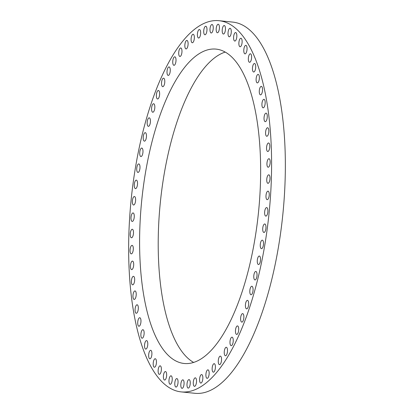 <?xml version="1.0" encoding="UTF-8"?>
<svg xmlns="http://www.w3.org/2000/svg" width="414" height="414" viewBox="0 0 414 414"><rect width="100%" height="100%" fill="white"/><g stroke="black" fill="none" stroke-linecap="round" stroke-linejoin="round"><path stroke-width="0.62" d="M260.53 259.474A4.269 1.584 95.8 0 1 258.46 264.536A4.269 1.584 95.8 0 1 257.26 261.094A4.269 1.584 95.8 0 1 259.324 256.038A4.269 1.584 95.8 0 1 260.53 259.474M236.404 340.613A186.559 69.283 95.8 0 1 181.208 391.898A186.559 69.283 95.8 0 1 129.272 272.127A186.559 69.283 95.8 0 1 163.84 71.984A186.559 69.283 95.8 0 1 219.042 20.7A186.559 69.283 95.8 0 1 270.973 140.47A186.559 69.283 95.8 0 1 236.404 340.613M139.637 236.259A157.988 58.674 95.8 0 1 216.144 49.121A157.988 58.674 95.8 0 1 260.608 176.338A157.988 58.674 95.8 0 1 184.101 363.476A157.988 58.674 95.8 0 1 139.637 236.259M257.027 275.274A4.269 1.584 95.8 0 1 254.972 279.942A4.269 1.584 95.8 0 1 253.782 276.117A4.269 1.584 95.8 0 1 255.836 271.444A4.269 1.584 95.8 0 1 257.027 275.274M253.037 290.483A4.269 1.584 95.8 0 1 251.008 294.758A4.269 1.584 95.8 0 1 249.849 290.54A4.269 1.584 95.8 0 1 251.878 286.26A4.269 1.584 95.8 0 1 253.037 290.483M248.602 304.973A4.269 1.584 95.8 0 1 246.609 308.86A4.269 1.584 95.8 0 1 245.486 304.249A4.269 1.584 95.8 0 1 247.479 300.362A4.269 1.584 95.8 0 1 248.602 304.973M243.748 318.62A4.269 1.584 95.8 0 1 241.812 322.118A4.269 1.584 95.8 0 1 240.741 317.114A4.269 1.584 95.8 0 1 242.676 313.621A4.269 1.584 95.8 0 1 243.748 318.62M238.521 331.314A4.269 1.584 95.8 0 1 236.653 334.424A4.269 1.584 95.8 0 1 235.649 329.042A4.269 1.584 95.8 0 1 237.522 325.927A4.269 1.584 95.8 0 1 238.521 331.314M232.968 342.937A4.269 1.584 95.8 0 1 231.178 345.674A4.269 1.584 95.8 0 1 230.256 339.92A4.269 1.584 95.8 0 1 232.047 337.177A4.269 1.584 95.8 0 1 232.968 342.937M227.136 353.396A4.269 1.584 95.8 0 1 225.439 355.771A4.269 1.584 95.8 0 1 224.605 349.654A4.269 1.584 95.8 0 1 226.303 347.274A4.269 1.584 95.8 0 1 227.136 353.396M221.076 362.597A4.269 1.584 95.8 0 1 219.477 364.63A4.269 1.584 95.8 0 1 218.742 358.172A4.269 1.584 95.8 0 1 220.341 356.133A4.269 1.584 95.8 0 1 221.076 362.597M214.83 370.468A4.269 1.584 95.8 0 1 213.345 372.176A4.269 1.584 95.8 0 1 212.18 369.764A4.269 1.584 95.8 0 1 212.724 365.386A4.269 1.584 95.8 0 1 214.209 363.678A4.269 1.584 95.8 0 1 215.373 366.09A4.269 1.584 95.8 0 1 214.83 370.468M208.465 376.937A4.269 1.584 95.8 0 1 207.098 378.339A4.269 1.584 95.8 0 1 205.918 375.752A4.269 1.584 95.8 0 1 206.596 371.249A4.269 1.584 95.8 0 1 207.963 369.842A4.269 1.584 95.8 0 1 209.142 372.434A4.269 1.584 95.8 0 1 208.465 376.937M202.027 381.951A4.269 1.584 95.8 0 1 200.785 383.074A4.269 1.584 95.8 0 1 199.595 380.3A4.269 1.584 95.8 0 1 200.412 375.705A4.269 1.584 95.8 0 1 201.654 374.577A4.269 1.584 95.8 0 1 202.844 377.351A4.269 1.584 95.8 0 1 202.027 381.951M195.574 385.465A4.269 1.584 95.8 0 1 194.466 386.334A4.269 1.584 95.8 0 1 193.266 383.374A4.269 1.584 95.8 0 1 194.228 378.712A4.269 1.584 95.8 0 1 195.33 377.837A4.269 1.584 95.8 0 1 196.531 380.797A4.269 1.584 95.8 0 1 195.574 385.465M189.157 387.447A4.269 1.584 95.8 0 1 188.189 388.099A4.269 1.584 95.8 0 1 186.988 384.948A4.269 1.584 95.8 0 1 188.091 380.249A4.269 1.584 95.8 0 1 189.058 379.602A4.269 1.584 95.8 0 1 190.259 382.748A4.269 1.584 95.8 0 1 189.157 387.447M182.833 387.892A4.269 1.584 95.8 0 1 182.015 388.348A4.269 1.584 95.8 0 1 180.809 385.004A4.269 1.584 95.8 0 1 182.056 380.306A4.269 1.584 95.8 0 1 182.879 379.85A4.269 1.584 95.8 0 1 184.08 383.188A4.269 1.584 95.8 0 1 182.833 387.892M176.659 386.779A4.269 1.584 95.8 0 1 175.986 387.074A4.269 1.584 95.8 0 1 174.786 383.545A4.269 1.584 95.8 0 1 176.183 378.872A4.269 1.584 95.8 0 1 176.85 378.577A4.269 1.584 95.8 0 1 178.051 382.112A4.269 1.584 95.8 0 1 176.659 386.779M170.682 384.135A4.269 1.584 95.8 0 1 170.164 384.301A4.269 1.584 95.8 0 1 168.969 380.575A4.269 1.584 95.8 0 1 170.506 375.969A4.269 1.584 95.8 0 1 171.029 375.803A4.269 1.584 95.8 0 1 172.224 379.529A4.269 1.584 95.8 0 1 170.682 384.135M164.958 379.969A4.269 1.584 95.8 0 1 164.591 380.042A4.269 1.584 95.8 0 1 163.406 376.119A4.269 1.584 95.8 0 1 165.088 371.617A4.269 1.584 95.8 0 1 165.455 371.544A4.269 1.584 95.8 0 1 166.64 375.467A4.269 1.584 95.8 0 1 164.958 379.969M159.535 374.318A4.269 1.584 95.8 0 1 159.318 374.339A4.269 1.584 95.8 0 1 158.148 370.219A4.269 1.584 95.8 0 1 159.964 365.857A4.269 1.584 95.8 0 1 160.182 365.841A4.269 1.584 95.8 0 1 161.351 369.956A4.269 1.584 95.8 0 1 159.535 374.318M154.458 367.239A4.269 1.584 95.8 0 1 154.386 367.234A4.269 1.584 95.8 0 1 153.232 362.923A4.269 1.584 95.8 0 1 155.183 358.736A4.269 1.584 95.8 0 1 155.255 358.736A4.269 1.584 95.8 0 1 156.409 363.052A4.269 1.584 95.8 0 1 154.458 367.239M149.77 358.783A4.269 1.584 95.8 0 1 148.714 354.286A4.269 1.584 95.8 0 1 150.712 350.301A4.269 1.584 95.8 0 1 150.789 350.311A4.269 1.584 95.8 0 1 151.845 354.808A4.269 1.584 95.8 0 1 149.847 358.798A4.269 1.584 95.8 0 1 149.77 358.783M145.516 349.028A4.269 1.584 95.8 0 1 144.621 344.386A4.269 1.584 95.8 0 1 146.597 340.598A4.269 1.584 95.8 0 1 146.81 340.66A4.269 1.584 95.8 0 1 147.705 345.302A4.269 1.584 95.8 0 1 145.728 349.095A4.269 1.584 95.8 0 1 145.516 349.028M141.723 338.057A4.269 1.584 95.8 0 1 140.988 333.306A4.269 1.584 95.8 0 1 142.939 329.71A4.269 1.584 95.8 0 1 143.291 329.86A4.269 1.584 95.8 0 1 144.025 334.61A4.269 1.584 95.8 0 1 142.074 338.207A4.269 1.584 95.8 0 1 141.723 338.057M138.426 325.958A4.269 1.584 95.8 0 1 137.857 321.14A4.269 1.584 95.8 0 1 139.777 317.735A4.269 1.584 95.8 0 1 140.258 318.009A4.269 1.584 95.8 0 1 140.827 322.832A4.269 1.584 95.8 0 1 138.907 326.232A4.269 1.584 95.8 0 1 138.426 325.958M135.657 312.844A4.269 1.584 95.8 0 1 135.243 307.985A4.269 1.584 95.8 0 1 137.127 304.776A4.269 1.584 95.8 0 1 137.733 305.206A4.269 1.584 95.8 0 1 138.147 310.06A4.269 1.584 95.8 0 1 136.263 313.274A4.269 1.584 95.8 0 1 135.657 312.844M133.443 298.815A4.269 1.584 95.8 0 1 133.173 293.961A4.269 1.584 95.8 0 1 135.021 290.938A4.269 1.584 95.8 0 1 135.74 291.554A4.269 1.584 95.8 0 1 136.009 296.414A4.269 1.584 95.8 0 1 134.157 299.436A4.269 1.584 95.8 0 1 133.443 298.815M131.792 283.999A4.269 1.584 95.8 0 1 131.668 279.176A4.269 1.584 95.8 0 1 133.479 276.34A4.269 1.584 95.8 0 1 134.296 277.178A4.269 1.584 95.8 0 1 134.421 282.001A4.269 1.584 95.8 0 1 132.609 284.837A4.269 1.584 95.8 0 1 131.792 283.999M130.726 268.52A4.269 1.584 95.8 0 1 130.736 263.759A4.269 1.584 95.8 0 1 132.506 261.11A4.269 1.584 95.8 0 1 133.411 262.197A4.269 1.584 95.8 0 1 133.406 266.958A4.269 1.584 95.8 0 1 131.636 269.607A4.269 1.584 95.8 0 1 130.726 268.52M130.255 252.509A4.269 1.584 95.8 0 1 130.384 247.846A4.269 1.584 95.8 0 1 132.113 245.378A4.269 1.584 95.8 0 1 133.101 246.739A4.269 1.584 95.8 0 1 132.966 251.401A4.269 1.584 95.8 0 1 131.243 253.875A4.269 1.584 95.8 0 1 130.255 252.509M130.379 236.109A4.269 1.584 95.8 0 1 130.627 231.566A4.269 1.584 95.8 0 1 132.299 229.273A4.269 1.584 95.8 0 1 133.36 230.934A4.269 1.584 95.8 0 1 133.111 235.478A4.269 1.584 95.8 0 1 131.435 237.771A4.269 1.584 95.8 0 1 130.379 236.109M131.093 219.451A4.269 1.584 95.8 0 1 131.45 215.057A4.269 1.584 95.8 0 1 133.075 212.936A4.269 1.584 95.8 0 1 134.188 214.923A4.269 1.584 95.8 0 1 133.836 219.311A4.269 1.584 95.8 0 1 132.211 221.433A4.269 1.584 95.8 0 1 131.093 219.451M132.402 202.679A4.269 1.584 95.8 0 1 134.426 196.51A4.269 1.584 95.8 0 1 135.58 198.834A4.269 1.584 95.8 0 1 133.556 205.008A4.269 1.584 95.8 0 1 132.402 202.679M134.286 185.938A4.269 1.584 95.8 0 1 136.335 180.126A4.269 1.584 95.8 0 1 137.52 182.812A4.269 1.584 95.8 0 1 135.471 188.624A4.269 1.584 95.8 0 1 134.286 185.938M136.729 169.373A4.269 1.584 95.8 0 1 138.799 163.934A4.269 1.584 95.8 0 1 139.999 166.992A4.269 1.584 95.8 0 1 137.929 172.431A4.269 1.584 95.8 0 1 136.729 169.373M139.72 153.123A4.269 1.584 95.8 0 1 141.785 148.062A4.269 1.584 95.8 0 1 142.985 151.503A4.269 1.584 95.8 0 1 140.92 156.559A4.269 1.584 95.8 0 1 139.72 153.123M143.218 137.324A4.269 1.584 95.8 0 1 145.273 132.656A4.269 1.584 95.8 0 1 146.463 136.48A4.269 1.584 95.8 0 1 144.408 141.153A4.269 1.584 95.8 0 1 143.218 137.324M147.208 122.114A4.269 1.584 95.8 0 1 149.237 117.84A4.269 1.584 95.8 0 1 150.401 122.058A4.269 1.584 95.8 0 1 148.372 126.337A4.269 1.584 95.8 0 1 147.208 122.114M151.648 107.624A4.269 1.584 95.8 0 1 153.635 103.738A4.269 1.584 95.8 0 1 154.758 108.354A4.269 1.584 95.8 0 1 152.771 112.235A4.269 1.584 95.8 0 1 151.648 107.624M156.497 93.978A4.269 1.584 95.8 0 1 158.433 90.48A4.269 1.584 95.8 0 1 159.504 95.484A4.269 1.584 95.8 0 1 157.568 98.977A4.269 1.584 95.8 0 1 156.497 93.978M161.724 81.284A4.269 1.584 95.8 0 1 163.592 78.174A4.269 1.584 95.8 0 1 164.596 83.556A4.269 1.584 95.8 0 1 162.728 86.671A4.269 1.584 95.8 0 1 161.724 81.284M167.277 69.661A4.269 1.584 95.8 0 1 169.067 66.923A4.269 1.584 95.8 0 1 169.988 72.678A4.269 1.584 95.8 0 1 168.203 75.42A4.269 1.584 95.8 0 1 167.277 69.661M173.109 59.202A4.269 1.584 95.8 0 1 174.811 56.827A4.269 1.584 95.8 0 1 175.645 62.944A4.269 1.584 95.8 0 1 173.942 65.324A4.269 1.584 95.8 0 1 173.109 59.202M179.174 50.001A4.269 1.584 95.8 0 1 180.773 47.967A4.269 1.584 95.8 0 1 181.503 54.431A4.269 1.584 95.8 0 1 179.904 56.464A4.269 1.584 95.8 0 1 179.174 50.001M185.415 42.13A4.269 1.584 95.8 0 1 186.9 40.422A4.269 1.584 95.8 0 1 188.07 42.833A4.269 1.584 95.8 0 1 187.526 47.212A4.269 1.584 95.8 0 1 186.036 48.919A4.269 1.584 95.8 0 1 184.872 46.508A4.269 1.584 95.8 0 1 185.415 42.13M191.78 35.661A4.269 1.584 95.8 0 1 193.152 34.258A4.269 1.584 95.8 0 1 194.332 36.851A4.269 1.584 95.8 0 1 193.654 41.348A4.269 1.584 95.8 0 1 192.282 42.756A4.269 1.584 95.8 0 1 191.102 40.163A4.269 1.584 95.8 0 1 191.78 35.661M198.218 30.652A4.269 1.584 95.8 0 1 199.46 29.523A4.269 1.584 95.8 0 1 200.65 32.297A4.269 1.584 95.8 0 1 199.833 36.893A4.269 1.584 95.8 0 1 198.596 38.021A4.269 1.584 95.8 0 1 197.406 35.247A4.269 1.584 95.8 0 1 198.218 30.652M204.676 27.133A4.269 1.584 95.8 0 1 205.779 26.263A4.269 1.584 95.8 0 1 206.979 29.223A4.269 1.584 95.8 0 1 206.022 33.886A4.269 1.584 95.8 0 1 204.914 34.76A4.269 1.584 95.8 0 1 203.714 31.8A4.269 1.584 95.8 0 1 204.676 27.133M211.093 25.15A4.269 1.584 95.8 0 1 212.056 24.498A4.269 1.584 95.8 0 1 213.257 27.65A4.269 1.584 95.8 0 1 212.154 32.349A4.269 1.584 95.8 0 1 211.192 32.996A4.269 1.584 95.8 0 1 209.986 29.849A4.269 1.584 95.8 0 1 211.093 25.15M217.412 24.711A4.269 1.584 95.8 0 1 218.235 24.25A4.269 1.584 95.8 0 1 219.436 27.593A4.269 1.584 95.8 0 1 218.188 32.292A4.269 1.584 95.8 0 1 217.366 32.753A4.269 1.584 95.8 0 1 216.165 29.41A4.269 1.584 95.8 0 1 217.412 24.711M223.586 25.818A4.269 1.584 95.8 0 1 224.259 25.523A4.269 1.584 95.8 0 1 225.459 29.052A4.269 1.584 95.8 0 1 224.067 33.725A4.269 1.584 95.8 0 1 223.394 34.02A4.269 1.584 95.8 0 1 222.194 30.486A4.269 1.584 95.8 0 1 223.586 25.818M229.563 28.468A4.269 1.584 95.8 0 1 230.086 28.297A4.269 1.584 95.8 0 1 231.276 32.023A4.269 1.584 95.8 0 1 229.739 36.629A4.269 1.584 95.8 0 1 229.216 36.794A4.269 1.584 95.8 0 1 228.026 33.068A4.269 1.584 95.8 0 1 229.563 28.468M235.287 32.634A4.269 1.584 95.8 0 1 235.659 32.556A4.269 1.584 95.8 0 1 236.839 36.479A4.269 1.584 95.8 0 1 235.162 40.981A4.269 1.584 95.8 0 1 234.79 41.053A4.269 1.584 95.8 0 1 233.605 37.131A4.269 1.584 95.8 0 1 235.287 32.634M240.71 38.279A4.269 1.584 95.8 0 1 240.927 38.259A4.269 1.584 95.8 0 1 242.102 42.378A4.269 1.584 95.8 0 1 240.286 46.741A4.269 1.584 95.8 0 1 240.063 46.756A4.269 1.584 95.8 0 1 238.894 42.642A4.269 1.584 95.8 0 1 240.71 38.279M245.787 45.359A4.269 1.584 95.8 0 1 245.859 45.364A4.269 1.584 95.8 0 1 247.013 49.675A4.269 1.584 95.8 0 1 245.062 53.861A4.269 1.584 95.8 0 1 244.99 53.861A4.269 1.584 95.8 0 1 243.836 49.545A4.269 1.584 95.8 0 1 245.787 45.359M250.475 53.815A4.269 1.584 95.8 0 1 251.536 58.312A4.269 1.584 95.8 0 1 249.533 62.297A4.269 1.584 95.8 0 1 249.461 62.286A4.269 1.584 95.8 0 1 248.4 57.789A4.269 1.584 95.8 0 1 250.398 53.799A4.269 1.584 95.8 0 1 250.475 53.815M254.734 63.57A4.269 1.584 95.8 0 1 255.629 68.212A4.269 1.584 95.8 0 1 253.653 72A4.269 1.584 95.8 0 1 253.435 71.938A4.269 1.584 95.8 0 1 252.54 67.296A4.269 1.584 95.8 0 1 254.517 63.502A4.269 1.584 95.8 0 1 254.734 63.57M258.527 74.541A4.269 1.584 95.8 0 1 259.257 79.291A4.269 1.584 95.8 0 1 257.306 82.888A4.269 1.584 95.8 0 1 256.954 82.738A4.269 1.584 95.8 0 1 256.225 77.987A4.269 1.584 95.8 0 1 258.176 74.391A4.269 1.584 95.8 0 1 258.527 74.541M261.819 86.64A4.269 1.584 95.8 0 1 262.393 91.458A4.269 1.584 95.8 0 1 260.473 94.863A4.269 1.584 95.8 0 1 259.992 94.589A4.269 1.584 95.8 0 1 259.418 89.766A4.269 1.584 95.8 0 1 261.337 86.366A4.269 1.584 95.8 0 1 261.819 86.64M264.587 99.753A4.269 1.584 95.8 0 1 265.007 104.613A4.269 1.584 95.8 0 1 263.118 107.821A4.269 1.584 95.8 0 1 262.517 107.392A4.269 1.584 95.8 0 1 262.098 102.537A4.269 1.584 95.8 0 1 263.982 99.324A4.269 1.584 95.8 0 1 264.587 99.753M266.802 113.783A4.269 1.584 95.8 0 1 267.071 118.637A4.269 1.584 95.8 0 1 265.224 121.659A4.269 1.584 95.8 0 1 264.51 121.043A4.269 1.584 95.8 0 1 264.241 116.184A4.269 1.584 95.8 0 1 266.088 113.162A4.269 1.584 95.8 0 1 266.802 113.783M268.453 128.599A4.269 1.584 95.8 0 1 268.582 133.422A4.269 1.584 95.8 0 1 266.771 136.258A4.269 1.584 95.8 0 1 265.954 135.419A4.269 1.584 95.8 0 1 265.824 130.596A4.269 1.584 95.8 0 1 267.635 127.76A4.269 1.584 95.8 0 1 268.453 128.599M269.519 144.077A4.269 1.584 95.8 0 1 269.514 148.838A4.269 1.584 95.8 0 1 267.744 151.488A4.269 1.584 95.8 0 1 266.833 150.401A4.269 1.584 95.8 0 1 266.839 145.64A4.269 1.584 95.8 0 1 268.608 142.99A4.269 1.584 95.8 0 1 269.519 144.077M269.99 160.089A4.269 1.584 95.8 0 1 269.861 164.751A4.269 1.584 95.8 0 1 268.137 167.22A4.269 1.584 95.8 0 1 267.144 165.859A4.269 1.584 95.8 0 1 267.278 161.196A4.269 1.584 95.8 0 1 269.002 158.722A4.269 1.584 95.8 0 1 269.99 160.089M269.871 176.493A4.269 1.584 95.8 0 1 269.623 181.032A4.269 1.584 95.8 0 1 267.946 183.324A4.269 1.584 95.8 0 1 266.885 181.663A4.269 1.584 95.8 0 1 267.134 177.125A4.269 1.584 95.8 0 1 268.81 174.827A4.269 1.584 95.8 0 1 269.871 176.493M269.152 193.152A4.269 1.584 95.8 0 1 268.8 197.54A4.269 1.584 95.8 0 1 267.17 199.662A4.269 1.584 95.8 0 1 266.057 197.675A4.269 1.584 95.8 0 1 266.414 193.286A4.269 1.584 95.8 0 1 268.039 191.164A4.269 1.584 95.8 0 1 269.152 193.152M267.848 209.919A4.269 1.584 95.8 0 1 265.824 216.092A4.269 1.584 95.8 0 1 264.665 213.764A4.269 1.584 95.8 0 1 266.688 207.59A4.269 1.584 95.8 0 1 267.848 209.919M265.959 226.66A4.269 1.584 95.8 0 1 263.909 232.471A4.269 1.584 95.8 0 1 262.724 229.786A4.269 1.584 95.8 0 1 264.774 223.974A4.269 1.584 95.8 0 1 265.959 226.66M263.516 243.225A4.269 1.584 95.8 0 1 261.446 248.664A4.269 1.584 95.8 0 1 260.246 245.611A4.269 1.584 95.8 0 1 262.316 240.167A4.269 1.584 95.8 0 1 263.516 243.225M219.042 20.7L232.792 22.102A186.559 69.283 95.8 0 1 284.728 141.873A186.559 69.283 95.8 0 1 250.159 342.016A186.559 69.283 95.8 0 1 194.958 393.3L181.208 391.898M193.612 362.416A157.988 58.674 95.8 0 1 158.246 238.153A157.988 58.674 95.8 0 1 225.242 52.081"/></g></svg>
